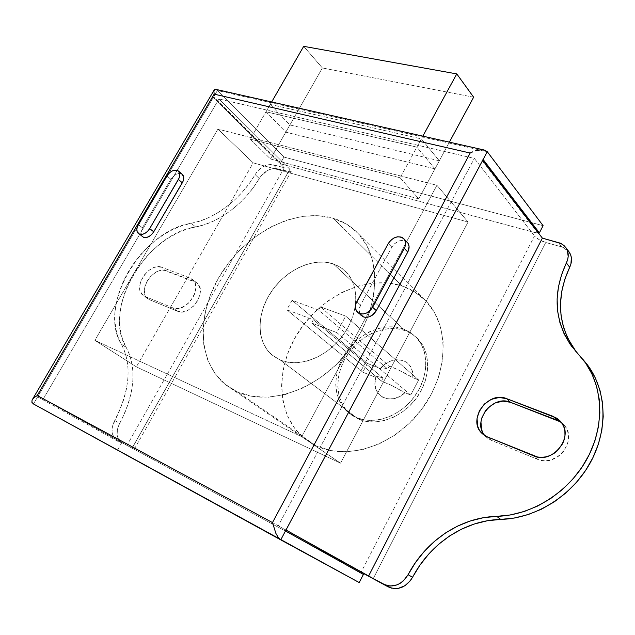 <?xml version="1.0" encoding="UTF-8"?>
<svg xmlns="http://www.w3.org/2000/svg" width="635" height="635" viewBox="0 0 635 635"><rect width="100%" height="100%" fill="white"/><g stroke="black" fill="none" stroke-linecap="round" stroke-linejoin="round"><path stroke-width="0.48" stroke-dasharray="3.17 2.38" d="M180.888 173.617L178.364 173.522L175.57 174.569L172.934 176.593L170.839 179.292L142.43 227.798L140.922 232.323L141.811 236.014M407.059 242.118L402.884 240.395L399.304 240.855L394.248 243.927L391.827 247.118L360.537 305.078L359.148 310.555L360.863 315.151M117.673 449.882L121.42 443.286L37.648 396.883L33.488 403.971L37.648 396.883L38.624 396.375L38.108 396.097L126.96 445.397L284.297 167.767L213.241 97.599L37.648 396.883L121.42 443.286L117.673 449.882L359.212 582.557L117.673 449.882M531.098 231.553L285.774 165.211L218.98 98.941L474.345 158.417L531.098 231.553L538.631 233.243L538.178 233.466L481.83 160.163L482.663 160.353L481.83 160.163L538.178 233.466L531.098 231.553L474.345 158.417L218.98 98.941L43.323 398.915L278.265 525.812L474.345 158.417L278.265 525.812L43.323 398.915L127.008 445.357L356.425 569.516L278.265 525.812L356.425 569.516L122.349 442.833L121.42 443.286L122.349 442.833L38.624 396.375L37.648 396.883L38.108 396.097L134.207 449.374L38.108 396.097L213.241 97.599L213.812 97.734L213.662 96.893L213.241 97.599L284.297 167.767L273.264 164.759L277.36 168.759L290.782 171.958L291.203 171.275L290.568 170.045L285.774 165.211L531.098 231.553L534.527 235.982L531.098 231.553M434.967 168.854L416.862 147.122L266.017 111.776L285.782 132.159L434.967 168.854L285.782 132.159L266.017 111.776L270.248 104.426L421.354 138.89L439.309 160.798L289.885 124.952L270.248 104.426L289.885 124.952L285.782 132.159L289.885 124.952L439.309 160.798L434.967 168.854L439.309 160.798L421.354 138.89L416.862 147.122L434.967 168.854M285.226 529.574L285.472 530.979L285.226 529.574L286.004 529.995L285.226 529.574M483.124 159.488L481.83 160.163L483.124 159.488M543.092 225.679L283.948 157.067L280.559 163.036L280.741 163.854L285.774 165.211L280.741 163.854L280.559 163.036L283.948 157.067L543.092 225.679M363.117 573.135L356.425 569.516L363.117 573.135M214.701 89.384L215.678 89.337L217.392 90.535L283.948 157.067L217.392 90.535L479.56 149.955L217.392 90.535L215.575 89.305M487.267 151.701L479.568 149.955L487.267 151.701M217.392 90.535L213.662 96.893L280.559 163.036L213.662 96.893L213.812 97.734L280.741 163.854L213.241 97.599L217.392 90.535M284.297 167.767L126.96 445.397L116.737 439.864L114.935 438.539L112.538 434.499L112.022 431.943L112.435 426.228L119.753 410.147L123.69 399.637L126.413 389.136L127.889 378.865L128.087 369.046L127.04 359.886L124.77 351.552L117.943 336.836L115.76 328.62L114.84 319.754L115.173 310.412L116.729 300.768L119.483 291.02L123.349 281.329L128.27 271.891L134.136 262.858L140.835 254.397L148.265 246.666L156.273 239.8L164.727 233.918L173.474 229.148L182.356 225.576L199.993 221.028L208.931 217.472L217.837 212.685L226.505 206.772L234.744 199.842L242.372 192.048L249.214 183.571L256.794 172.148L261.072 167.981L266.057 165.275L271.026 164.425L284.297 167.767M161.719 267.272L156.94 266.795L154.305 267.414L149.042 270.248L144.431 274.82L141.168 280.448L140.2 283.401L139.779 289.028L140.351 291.497L142.946 295.251L144.883 296.386L172.95 307.904L177.935 308.531L180.697 307.943L186.23 305.062L188.778 302.879L192.945 297.458L194.397 294.434L195.763 288.346L194.945 282.988L192.087 279.186L190.024 278.059L161.719 267.272L190.024 278.059L192.484 279.511C203.525 287.631 185.42 314.023 172.95 307.904L177.586 311.269L149.55 299.736L146.09 296.942L144.439 292.386L144.843 286.774L147.225 280.948L151.217 275.78L156.226 272.026L158.885 270.867L164.013 270.208L196.62 282.686L199.477 286.48L200.303 291.822L199.898 294.823L197.517 300.903L193.373 306.292L188.111 310.166L182.562 311.904L177.586 311.269C190.048 317.397 208.05 291.124 197.017 283.004L190.024 278.059L194.564 281.551L166.291 270.74L161.719 267.272L166.291 270.74C154.122 265.2 136.811 291.036 147.661 298.633L142.994 295.283C132.136 287.687 149.55 261.747 161.719 267.272M195.612 226.941L186.785 229.203L177.927 232.743L169.204 237.49L160.782 243.332L152.805 250.158L145.415 257.858L138.74 266.279L132.905 275.272L128.024 284.678L124.182 294.33L121.468 304.046L119.928 313.658L119.626 322.969L120.571 331.811L122.769 340.003L129.619 354.687L131.897 362.998L132.969 372.134L132.794 381.921L131.35 392.152L128.659 402.614L124.754 413.083L118.396 426.164L117.491 429.093L117.094 434.784L118.602 439.555L120.023 441.365L132.032 448.215L288.377 171.791L275.122 168.434L272.693 168.6L267.645 170.394L260.945 176.093L253.405 187.468L246.594 195.905L239.006 203.66L230.799 210.55L222.163 216.432L213.289 221.186L204.375 224.711L195.612 226.941C146.439 233.974 101.949 309.293 126.19 347.361L121.364 344.21C132.167 365.061 129.945 390.469 114.689 420.433L119.729 423.315C134.874 393.486 137.033 368.173 126.19 347.361L121.364 344.21C97.171 306.062 141.923 230.449 191.206 223.29L195.612 226.941C218.694 222.988 245.062 203.129 259.278 178.53L255.119 174.593C240.816 199.287 214.344 219.273 191.206 223.29L195.612 226.941M132.032 448.215L288.377 171.791L291.179 171.569L289.877 169.283L132.136 448.199L134.191 449.358L132.032 448.215M289.877 169.283L132.136 448.199L43.323 398.915L218.98 98.941L289.877 169.283M363.141 573.262L356.425 569.516L361.132 572.143L534.527 235.982C537.059 238.768 540.798 240.943 545.743 242.506L539.218 239.705L534.527 235.982L361.132 572.143L363.141 573.262M558.308 242.459L561.618 246.864L545.743 242.506L373.166 578.747L545.743 242.506L561.618 246.864L558.308 242.459M582.827 359.275L576.199 351.853L582.827 359.283M568.539 251.206L564.555 248.015L561.618 246.864L568.547 251.214M560.435 421.854L563.443 424.331L565.833 427.411L567.523 430.974L568.428 434.888L568.523 438.999L567.785 443.151L563.967 450.906L561.038 454.2L557.578 456.93L549.608 460.28L545.425 460.772L541.33 460.446L537.48 459.319L491.18 440.269L487.926 438.491L485.18 436.054L483.044 433.062M172.95 307.904L144.883 296.386L149.55 299.736L177.586 311.269L172.95 307.904M484.727 435.531L491.18 440.269L537.48 459.319L533.757 455.906L537.48 459.319C556.244 468.312 578.422 439.928 564.205 425.172L561.491 422.608M491.18 440.269L487.275 436.84L491.18 440.269M259.278 178.53L255.119 174.593C260.286 167.021 266.335 163.743 273.264 164.759L277.36 168.759C270.447 167.735 264.414 170.99 259.278 178.53M121.817 442.682L116.292 439.611C111.149 435.348 110.609 428.958 114.689 420.433L119.729 423.315C115.681 431.808 116.229 438.174 121.38 442.428L121.817 442.682M266.017 111.776L416.862 147.122L421.354 138.89L270.248 104.426L266.017 111.776M407.583 242.665C402.201 238.736 396.946 240.22 391.827 247.118L360.537 305.078L356.806 301.688L360.537 305.078C358.529 309.181 358.712 312.618 361.085 315.389M391.827 247.118L388.279 243.491L391.827 247.118M182.491 174.546C178.681 172.307 174.8 173.887 170.839 179.292L142.43 227.798L138.374 224.615L142.43 227.798C140.422 231.592 140.406 234.537 142.391 236.649M170.839 179.292L166.934 175.943L170.839 179.292M356.314 417.512C374.078 425.418 399.899 416.457 414.385 396.7C428.998 377.039 429.355 350.679 415.973 337.034L410.131 332.232L403.312 328.874L333.169 263.827L340.265 267.152L346.281 272.058C359.981 286.107 358.743 314.325 342.559 335.899C326.509 357.561 298.815 367.998 280.36 360.093L356.314 417.512L364.252 419.894L372.88 420.457L381.857 419.156L390.835 416.02L399.431 411.162L407.281 404.781L414.068 397.121L419.505 388.517L423.362 379.317L425.506 369.919L425.847 360.696L424.402 352.02L421.251 344.233L416.536 337.637L410.472 332.454L403.312 328.874L395.343 326.993L386.866 326.866L378.206 328.478L369.665 331.732L361.553 336.518L354.163 342.638L347.742 349.893L342.527 358.005L338.701 366.697L336.407 375.666L335.748 384.588L336.756 393.144L339.431 400.995L343.678 407.853L349.369 413.441L356.314 417.512L280.36 360.093L271.899 354.925C256.23 341.574 256.453 313.476 271.351 291.655C286.099 269.748 313.245 257.199 333.169 263.827L403.312 328.874C384.238 321.977 358.815 332.891 345.503 353.044C332.041 373.11 332.803 399.494 348.123 412.433L356.314 417.512M333.2 218.234L401.947 285.925C366.895 274.391 321.477 295.672 298.172 332.478C274.59 369.11 276.495 416.925 305.61 439.404L316.413 445.961L237.212 391.811L226.1 385.12C196.398 361.95 196.413 311.166 222.488 271.518C248.301 231.696 296.624 207.407 333.2 218.234L346.623 224.155L357.981 233.275L366.768 245.348L372.547 259.977L374.991 276.638L373.896 294.664L369.237 313.301L361.148 331.756L349.948 349.179L336.129 364.784L320.31 377.873L303.212 387.882L285.607 394.406L268.264 397.232L251.92 396.319L237.212 391.811L224.695 383.992L214.781 373.277L207.756 360.156L203.803 345.178L202.97 328.938L205.208 312.015L210.376 295.013L218.249 278.479L228.552 262.953L240.919 248.952L254.968 236.911L270.232 227.243L286.234 220.297L302.435 216.368L318.286 215.638L333.2 218.234C343.392 221.297 352.028 226.719 359.116 234.513C382.564 259.913 379.452 311.118 349.226 350.123C319.238 389.287 269.089 406.829 237.212 391.811L316.413 445.961L304.228 438.309L294.402 427.998L287.234 415.488L282.924 401.312L281.543 386.009L283.075 370.141L287.409 354.266L294.362 338.907L303.673 324.588L315.023 311.753L328.033 300.847L342.297 292.227L357.33 286.226L372.634 283.075L387.691 282.948L401.947 285.925L414.853 291.973L425.879 300.966L434.546 312.618L440.436 326.557L443.222 342.257L442.714 359.1L438.864 376.396L431.784 393.382L421.751 409.313L409.194 423.474L394.676 435.229L378.841 444.087L362.402 449.691L346.067 451.858L330.533 450.564L316.413 445.961C347.258 460.843 394.025 445.81 421.1 410.17C448.397 374.698 449.913 326.906 426.998 302.165C420.06 294.584 411.71 289.171 401.947 285.925L333.2 218.234M217.94 129.095L253.19 162.862L468.058 222.02L436.928 185.285L217.94 129.095L94.877 340.336L301.728 436.674L436.928 185.285L468.058 222.02L253.19 162.862L136.35 366.855L340.535 463.169L468.058 222.02L340.535 463.169L301.728 436.674L340.535 463.169L136.35 366.855L94.877 340.336L136.35 366.855L253.19 162.862L217.94 129.095L94.877 340.336L301.728 436.674L436.928 185.285L217.94 129.095M400.145 177.792L418.775 198.858L270.486 158.988L250.269 139.136L400.145 177.792L250.269 139.136L271.661 101.981L250.269 139.136L270.486 158.988L418.775 198.858L400.145 177.792L422.846 136.152L400.145 177.792M333.169 263.827L324.81 262.128L315.873 262.303L306.673 264.335L297.561 268.113L288.854 273.494L280.845 280.281L273.828 288.219L268.041 297.037L263.692 306.427L260.945 316.063L259.913 325.596L260.652 334.685L263.168 342.987L267.391 350.171L273.185 355.957L280.36 360.093L288.655 362.387L297.751 362.712L307.308 361.029L316.921 357.378L326.199 351.893L334.748 344.789L342.209 336.359L348.274 326.954L352.679 316.976L355.267 306.832L355.941 296.958L354.703 287.742L351.623 279.551L346.853 272.677L340.614 267.383L333.169 263.827L405.193 330.613C386.144 323.715 360.767 334.581 347.488 354.687C334.073 374.706 334.851 401.042 350.163 413.972L358.338 419.044L280.36 360.093L271.899 354.925C256.23 341.574 256.453 313.476 271.351 291.655C286.099 269.748 313.245 257.199 333.169 263.827L340.614 267.383L346.853 272.677L351.623 279.551L354.703 287.742L355.941 296.958L355.267 306.832L352.679 316.976L348.274 326.954L342.209 336.359L334.748 344.789L326.199 351.893L316.921 357.378L307.308 361.029L297.751 362.712L288.655 362.387L280.36 360.093L273.185 355.957L267.391 350.171L263.168 342.987L260.652 334.685L259.913 325.596L260.945 316.063L263.692 306.427L268.041 297.037L273.828 288.219L280.845 280.281L288.854 273.494L297.561 268.113L306.673 264.335L315.873 262.303L324.81 262.128L333.169 263.827L336.328 265.057L342.098 268.399L346.281 272.058C359.981 286.107 358.743 314.325 342.559 335.899C326.509 357.561 298.815 367.998 280.36 360.093L358.338 419.044L351.409 414.972L345.718 409.4L341.471 402.55L338.796 394.708L337.78 386.167L338.431 377.269L340.709 368.316L344.527 359.64L349.726 351.544L356.124 344.313L363.506 338.201L371.594 333.438L380.119 330.192L388.771 328.597L397.232 328.732L405.193 330.613L412.345 334.193L418.401 339.368L423.108 345.964L426.26 353.735L427.712 362.394L427.379 371.602L425.252 380.984L421.402 390.16L415.981 398.74L409.218 406.376L401.383 412.742L392.803 417.584L383.85 420.703L374.88 421.997L366.268 421.426L358.338 419.044C376.087 426.95 401.852 418.028 416.298 398.32C430.871 378.706 431.205 352.401 417.838 338.772L412.004 333.97L405.193 330.613L333.169 263.827M449.382 142.145L418.775 198.858L449.382 142.145M473.639 97.195L322.374 67.961L270.486 158.988L322.374 67.961L303.697 46.331L322.374 67.961L473.639 97.195M418.624 379.944L412.821 377.682L412.623 371.713L410.615 366.506L407.019 362.553L402.177 360.22L396.573 359.704L390.747 361.053L385.223 364.117L380.532 368.602L367.443 363.45L362.783 372.181L375.856 377.42L374.975 383.453L375.888 389.104L378.531 393.851L382.651 397.224L387.89 398.883L393.724 398.645L399.605 396.526L404.94 392.716L410.726 395.049L418.624 379.944L345.67 316.095L320.405 306.848L318.643 310.078L292.06 300.276L286.814 309.769L313.341 319.77L311.571 323.009L336.748 332.573L345.67 316.095L320.405 306.848L318.643 310.078L387.525 368.864L389.572 366.284L320.405 306.848L389.572 366.284L397.708 369.546L412.821 377.682L418.624 379.944L410.726 395.049L336.748 332.573L345.67 316.095L418.624 379.944M410.726 395.049L404.94 392.716L389.795 384.556L381.675 381.214L311.571 323.009L336.748 332.573L410.726 395.049M311.571 323.009L381.675 381.214L382.778 377.825L313.341 319.77L311.571 323.009M313.341 319.77L382.778 377.825L377.428 376.507L376.134 376.69L375.856 377.42L362.783 372.181L286.814 309.769L313.341 319.77M292.06 300.276L286.814 309.769L362.783 372.181L367.443 363.45L292.06 300.276L367.443 363.45L380.532 368.602L380.833 367.832L382.143 367.617L387.525 368.864L318.643 310.078L292.06 300.276M388.525 367.53L389.572 366.284L394.772 368.26L403.908 372.578L412.821 377.682C412.742 364.506 406.297 358.68 393.486 360.188C388.453 361.474 384.135 364.276 380.532 368.602L380.833 367.832L382.143 367.617L387.525 368.864L388.525 367.53M375.856 377.42L375.214 380.286C371.872 396.811 391.962 405.63 404.94 392.716L392.867 386.032L381.675 381.214L382.778 377.825L377.428 376.507L376.134 376.69L375.856 377.42M134.191 449.358L291.179 171.569M197.017 283.004L192.484 279.511M147.661 298.633L142.994 295.283M564.205 425.172L560.657 421.553M485.759 436.666L483.465 434.657M121.38 442.428L116.292 439.611M214.416 89.63L214.17 90.059M32.56 399.248L32.099 400.034M357.957 312.595L357.338 312.039M415.973 337.034L417.838 338.772M226.1 385.12L305.61 439.404M359.116 234.513L426.998 302.165M348.123 412.433L350.163 413.972M380.571 368.125C383.984 364.101 388.295 361.458 393.486 360.188M375.214 380.286L375.833 377.23"/><path stroke-width="0.95" d="M141.811 236.014L143.629 237.371L146.121 237.569L148.923 236.585L151.598 234.561L153.733 231.807L149.685 228.608C146.629 233.116 143.248 234.982 139.549 234.204L143.629 237.371C147.32 238.149 150.693 236.291 153.733 231.807L183.047 181.324L183.698 177.022L182.181 174.284M360.863 315.151L363.498 316.928L365.133 317.309L368.713 316.976L372.253 315.254L376.317 310.666L372.618 307.269C369.141 312.65 364.847 314.754 359.751 313.579L363.498 316.928C368.586 318.111 372.856 316.024 376.317 310.666L407.781 252.024L409.083 246.65L408.186 243.523L407.059 242.118M484.219 150.019L215.575 89.305L214.455 89.591L213.916 91.273L214.146 94.147L37.243 395.541L33.925 397.748L32.099 400.034L31.901 402.312L33.488 403.971L280.749 539.861L278.352 537.583L275.923 533.479L272.486 522.581L37.243 395.541L214.146 94.147L470.178 153.043L272.486 522.581L37.243 395.541L33.925 397.748L32.052 400.129L31.901 402.312L33.488 403.971L359.212 582.557L363.395 574.437L363.117 573.135L285.996 530.003L368.538 576.159L542.369 238.117L482.663 160.353L286.004 529.995L388.191 586.875L363.141 573.262L391.295 588.121L398.097 588.431L404.82 585.803L410.448 580.628L419.957 565.142L428.728 554.053L438.714 544.235L449.763 535.861L461.685 529.074L474.297 524.002L487.378 520.756L514.429 518.017L528.13 514.588L541.504 509.175L554.236 501.88L566.007 492.863L576.532 482.322L585.573 470.527L592.892 457.74L598.345 444.286L601.805 430.474L603.218 416.639L602.575 403.098L599.94 390.16L595.392 378.087L589.082 367.141L582.827 359.275L587.478 364.911C606.655 390.414 608.505 429.8 590.248 462.828C572.016 495.848 535.495 518.549 500.721 519.414C464.828 520.248 430.252 543.362 412.559 577.326L408.099 574.683L403.336 580.89L400.312 583.216L397.01 584.891L390.08 586.089L383.611 584.311L368.538 576.159L542.369 238.117L561.261 243.61L565.833 247.555L567.285 250.214L568.198 256.389L567.634 259.675L561.57 274.741L558.451 286.837L557.109 299.014L557.601 311.055L559.943 322.747L564.118 333.867L570.095 344.21L585.724 363.196L592.05 374.182L596.606 386.302L599.242 399.304L599.861 412.909L598.424 426.807L594.931 440.698L589.439 454.231L582.057 467.09L572.961 478.965L562.372 489.569L550.529 498.65L537.726 506.008L524.28 511.469L510.508 514.937L483.338 517.723L470.186 521.01L457.517 526.121L445.532 532.956L434.419 541.393L424.37 551.267L415.552 562.427L408.099 574.683C425.926 540.52 460.677 517.247 496.737 516.358L500.721 519.414L496.737 516.358C531.67 515.437 568.396 492.562 586.772 459.351C605.155 426.125 603.345 386.54 584.121 360.966L587.478 364.911M181.927 174.101L180.888 173.617M214.701 89.384L213.916 91.273L214.146 94.147L470.178 153.043L272.486 522.581L275.923 533.479L278.352 537.583L280.749 539.861L285.472 530.979L280.749 539.861L359.212 582.557L363.395 574.437L285.472 530.979L483.124 159.488L539.377 232.878L538.631 233.243L539.377 232.878L543.092 225.679L487.267 151.701L483.124 159.488L539.377 232.878L543.092 225.679L487.267 151.701L484.711 150.146L487.267 151.701L482.663 160.353L542.369 238.117L560.332 243.173L563.84 245.364L566.071 247.896C568.825 252.341 568.936 257.358 566.396 262.93L569.698 267.272L570.928 264.033L571.365 257.572L570.563 254.603L568.539 251.206M480.56 149.852L484.711 150.146L480.56 149.852L475.448 150.868L480.56 149.852M472.781 151.828L470.178 153.043L472.781 151.828M285.472 530.979L363.395 574.437L363.117 573.135L285.996 530.003L285.472 530.979M576.199 351.853L567.531 337.907L563.356 326.827L561.015 315.174L560.507 303.189L561.824 291.068L564.912 279.027L569.698 267.272C555.887 297.243 557.665 324.937 575.032 350.345L576.199 351.853M483.044 433.062L481.6 429.625L480.949 421.981L481.759 418.06L485.481 410.734L488.259 407.606L495.125 402.995L502.88 401.114L510.373 402.272L560.435 421.854M506.619 398.637L499.094 397.486L491.307 399.383L484.402 404.027L479.401 410.726L477.036 418.481L477.679 426.164L479.123 429.609L481.267 432.61L484.013 435.054L487.275 436.84L537.623 457.033L541.742 457.351L545.941 456.851L550.069 455.541L553.95 453.469L557.435 450.723L562.673 443.651L564.221 439.603L564.967 435.435L564.888 431.3L563.975 427.371L562.292 423.791L559.887 420.703L556.871 418.219L506.619 398.637L553.363 416.441L560.657 421.545C574.913 436.356 552.601 464.907 533.757 455.906L487.275 436.84L481.846 433.229C466.979 419.735 488.013 390.454 506.619 398.637L510.373 402.272L506.619 398.637M561.491 422.608L556.935 420.076L553.363 416.441L556.935 420.076L510.373 402.272C492.601 394.43 471.781 421.362 484.727 435.531M575.032 350.345L584.121 360.966M571.643 346.353C554.228 320.865 552.482 293.06 566.396 262.93L569.698 267.272C572.222 261.723 572.103 256.731 569.349 252.293L568.547 251.214M412.559 577.326L408.099 574.683C401.455 585.002 393.295 588.208 383.611 584.311L388.191 586.875C397.843 590.764 405.963 587.581 412.559 577.326M357.957 312.595L363.498 316.928L357.338 312.039C354.965 309.261 354.79 305.808 356.806 301.688L388.279 243.491C393.43 236.561 398.701 235.061 404.09 238.99C406.027 241.578 406.09 244.705 404.281 248.372L407.781 252.024L376.317 310.666L372.618 307.269L404.281 248.372L407.781 252.024C409.583 248.364 409.519 245.245 407.583 242.665L404.09 238.99M388.279 243.491L355.997 303.506L355.402 307.189L356.211 310.467L358.307 312.849L359.751 313.579L363.156 313.976L366.8 312.912L371.507 308.999L405.066 246.578L405.59 242.983L404.693 239.855L402.511 237.657L401.034 237.022L397.613 236.784L393.994 237.934L390.715 240.284L388.279 243.491M138.652 233.751L138.311 233.49C136.334 231.378 136.35 228.425 138.374 224.615L166.934 175.943C170.91 170.513 174.8 168.926 178.61 171.156C180.356 173.172 180.284 175.935 178.411 179.443L149.685 228.608L153.733 231.807L182.309 182.816L178.411 179.443L182.309 182.816C184.174 179.316 184.229 176.562 182.491 174.546L178.61 171.156M139.549 234.204L137.168 231.799L136.85 229.156L137.612 226.131L166.934 175.943L169.037 173.228L171.68 171.196L174.482 170.14L178.054 170.712L179.816 173.641L179.157 177.951L149.685 228.608L147.542 231.378L144.859 233.41L142.049 234.402L139.549 234.204M271.661 101.981L303.697 46.331L456.771 73.906L422.846 136.152L456.771 73.906L473.639 97.195L449.382 142.145L473.639 97.195L456.771 73.906L303.697 46.331L271.661 101.981M483.465 434.657L481.846 433.229M569.349 252.293L566.071 247.896M214.17 90.059L32.56 399.248"/></g></svg>
